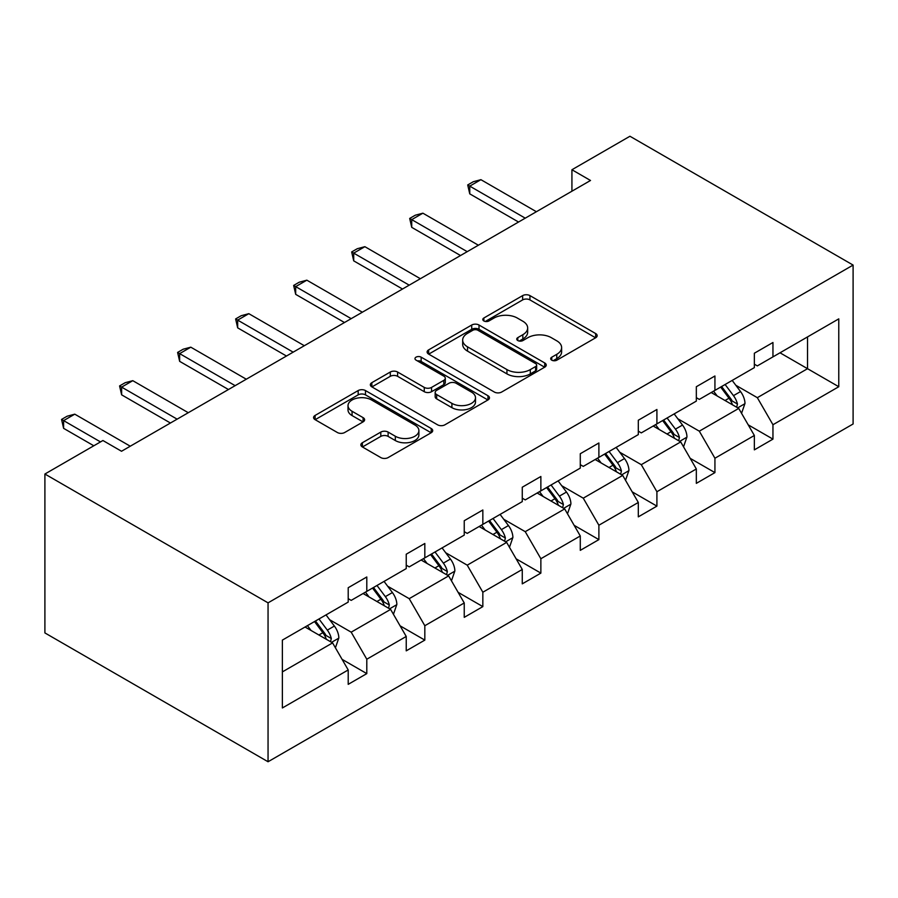 <?xml version="1.0" encoding="UTF-8"?>
<svg xmlns="http://www.w3.org/2000/svg" width="898" height="898" viewBox="0 0 898 898"><rect width="100%" height="100%" fill="white"/><g stroke="black" fill="none" stroke-linecap="round" stroke-linejoin="round"><path stroke-width="1.35" d="M551.754 360.165A3.614 2.088 0 0 0 556.872 360.165L595.655 337.771A5.163 2.986 0 0 0 597.17 335.661A5.163 2.986 0 0 0 595.655 333.551L529.943 295.61A5.163 2.986 0 0 0 522.647 295.61L483.854 318.004A3.614 2.088 0 0 0 482.798 319.486A3.614 2.088 0 0 0 483.854 320.956A3.614 2.088 0 0 0 488.961 320.956L493.979 318.06A16.523 9.541 0 0 1 517.349 318.06L522.827 321.226A16.523 9.541 0 0 1 527.665 327.972A16.523 9.541 0 0 1 522.827 334.707L517.809 337.614A3.614 2.088 0 0 0 516.743 339.085A3.614 2.088 0 0 0 517.809 340.555A3.614 2.088 0 0 0 522.917 340.555L527.934 337.659A16.523 9.541 0 0 1 551.305 337.659L556.771 340.825A16.523 9.541 0 0 1 561.62 347.571A16.523 9.541 0 0 1 556.771 354.317L551.754 357.213A3.614 2.088 0 0 0 550.699 358.684A3.614 2.088 0 0 0 551.754 360.165L551.754 357.213M362.377 442.736A5.163 2.986 0 0 0 360.861 444.836A5.163 2.986 0 0 0 362.377 446.946L380.808 457.587A5.163 2.986 0 0 0 388.116 457.587L431.197 432.724A5.163 2.986 0 0 0 432.701 430.613A5.163 2.986 0 0 0 431.197 428.503L365.475 390.563A5.163 2.986 0 0 0 358.179 390.563L315.097 415.437A5.163 2.986 0 0 0 313.582 417.548A5.163 2.986 0 0 0 315.097 419.658L337.367 432.51A5.163 2.986 0 0 0 344.675 432.51L363.106 421.869A5.163 2.986 0 0 0 364.622 419.759A5.163 2.986 0 0 0 363.106 417.649L352.061 411.273A13.807 7.97 0 0 1 348.02 405.638A13.807 7.97 0 0 1 356.54 398.274A13.807 7.97 0 0 1 371.592 400.003L414.854 424.979A13.807 7.97 0 0 1 418.895 430.613A13.807 7.97 0 0 1 410.375 437.977A13.807 7.97 0 0 1 395.322 436.248L388.116 432.084A5.163 2.986 0 0 0 380.808 432.084L362.377 442.736L362.377 446.946M853.1 265.078L629.947 136.249L571.925 169.744L590.514 180.476L121.522 451.256L102.922 440.514L44.9 474.021L268.053 602.85L853.1 265.078L853.1 423.979L268.053 761.751L268.053 602.85M494.349 392.044A5.163 2.986 0 0 0 501.645 392.044L544.727 367.17A5.163 2.986 0 0 0 546.242 365.059A5.163 2.986 0 0 0 544.727 362.96L479.016 325.02A5.163 2.986 0 0 0 471.719 325.02L428.638 349.883A5.163 2.986 0 0 0 427.122 351.994A5.163 2.986 0 0 0 428.638 354.104L494.349 392.044M417.48 360.94A3.614 2.088 0 0 1 421.151 361.456L421.151 357.157L487.962 395.726A5.163 2.986 0 0 1 489.477 397.836A5.163 2.986 0 0 1 487.962 399.947L444.88 424.821A5.163 2.986 0 0 1 437.584 424.821L371.862 386.881L371.862 382.66A5.163 2.986 0 0 0 370.358 384.771A5.163 2.986 0 0 0 371.862 386.881M371.862 382.66L390.304 372.019A5.163 2.986 0 0 1 397.601 372.019L424.26 387.408A5.163 2.986 0 0 0 431.556 387.408L443.792 380.348A5.163 2.986 0 0 0 445.296 378.238A5.163 2.986 0 0 0 443.792 376.127L416.043 360.109A3.614 2.088 0 0 1 414.977 358.639A3.614 2.088 0 0 1 417.211 356.708A3.614 2.088 0 0 1 421.151 357.157M282.376 640.106L348.211 602.098L348.211 587.719L366.799 576.976L366.799 591.367L406.233 568.602L406.233 554.212L424.821 543.481L424.821 557.871L464.244 535.107L464.244 520.717L482.843 509.985L482.843 524.365L522.266 501.612L522.266 487.221L540.865 476.49L540.865 490.869L580.288 468.105L580.288 453.726L598.887 442.983L598.887 457.374L638.31 434.61L638.31 420.23L656.909 409.488L656.909 423.878L696.332 401.114L696.332 386.724L714.931 375.993L714.931 390.383L754.354 367.619L754.354 353.228L772.954 342.497L772.954 356.876L838.777 318.869L838.777 386.724L772.954 424.732L772.954 439.122L754.354 449.864L754.354 435.474L714.931 458.238L714.931 472.617L696.332 483.36L696.332 468.969L656.909 491.734L656.909 506.124L638.31 516.855L638.31 502.465L598.887 525.229L598.887 539.619L580.288 550.351L580.288 535.971L540.865 558.724L540.865 573.115L522.266 583.857L522.266 569.467L482.843 592.231L482.843 606.61L464.244 617.353L464.244 602.962L424.821 625.726L424.821 640.106L406.233 650.848L406.233 636.457L366.799 659.222L366.799 673.612L348.211 684.343L348.211 669.953L282.376 707.961L282.376 640.106M363.084 593.511L390.608 609.405L351.185 632.17L329.656 619.732M351.185 632.17L366.799 659.222M390.608 609.405L406.233 636.457M348.211 598.663L351.185 600.38L366.799 591.367M421.106 560.015L448.63 575.91L409.207 598.663L387.678 586.237M409.207 598.663L424.821 625.726M448.63 575.91L464.244 602.962M406.233 565.168L409.207 566.885L424.821 557.871M479.128 526.52L506.652 542.403L467.229 565.168L445.7 552.741M467.229 565.168L482.843 592.231M506.652 542.403L522.266 569.467M464.244 531.672L467.229 533.39L482.843 524.365M537.15 493.024L564.674 508.908L525.24 531.672L503.722 519.246M525.24 531.672L540.865 558.724M564.674 508.908L580.288 535.971M522.266 498.177L525.24 499.894L540.865 490.869M595.172 459.518L622.696 475.412L583.262 498.177L561.744 485.739M583.262 498.177L598.887 525.229M622.696 475.412L638.31 502.465M580.288 464.67L583.262 466.388L598.887 457.374M653.183 426.022L680.706 441.917L641.284 464.67L619.755 452.244M641.284 464.67L656.909 491.734M680.706 441.917L696.332 468.969M638.31 431.175L641.284 432.892L656.909 423.878M711.205 392.527L738.728 408.422L699.306 431.175L677.777 418.749M699.306 431.175L714.931 458.238M738.728 408.422L754.354 435.474M696.332 397.679L699.306 399.397L714.931 390.383M780.014 352.802L807.538 368.696L757.328 397.679L735.799 385.253M757.328 397.679L772.954 424.732M838.777 386.724L807.538 368.696L807.538 336.907L838.777 318.869M44.9 474.021L44.9 632.922L268.053 761.751M571.925 169.744L571.925 191.218M754.354 364.184L757.328 365.901L772.954 356.876M282.376 671.895L332.586 642.901L305.062 627.017M332.586 642.901L348.211 669.953M748.214 424.844L772.954 439.122M690.192 458.339L714.931 472.617M632.17 491.835L656.909 506.124M574.159 525.341L598.887 539.619M516.137 558.837L540.865 573.115M458.115 592.332L482.843 606.61M400.093 625.827L424.821 640.106M342.071 659.334L366.799 673.612M553.202 360.67L556.771 358.605A16.523 9.541 0 0 0 561.62 351.859L561.62 347.571M527.665 327.972L527.665 332.26A16.523 9.541 0 0 1 522.827 339.006L519.246 341.072M595.587 337.805L529.943 299.91A5.163 2.986 0 0 0 522.647 299.91L485.302 321.473M544.659 367.215L479.016 329.308A5.163 2.986 0 0 0 471.719 329.308L428.705 354.138M535.601 366.541A3.614 2.088 0 0 0 536.656 365.059A3.614 2.088 0 0 0 535.601 363.589L477.916 330.284A3.614 2.088 0 0 0 472.808 330.284L467.521 333.338A16.523 9.541 0 0 0 462.672 340.084A16.523 9.541 0 0 0 467.521 346.83L506.943 369.594A16.523 9.541 0 0 0 530.314 369.594L535.601 366.541L535.601 370.829A3.614 2.088 0 0 0 536.656 369.359L536.656 365.059M462.672 340.084L462.672 344.383A16.523 9.541 0 0 0 467.521 351.129L467.521 346.83M535.601 370.829L530.314 373.894A16.523 9.541 0 0 1 506.943 373.894L467.521 351.129M371.94 386.915L390.304 376.318L390.304 372.019M445.296 378.238L445.296 382.526A5.163 2.986 0 0 1 443.792 384.636L431.556 391.696A5.163 2.986 0 0 1 424.26 391.696L397.601 376.318A5.163 2.986 0 0 0 390.304 376.318M421.151 361.456L487.895 399.98M451.907 403.37A13.807 7.97 0 0 0 466.96 405.099A13.807 7.97 0 0 0 475.491 397.735A13.807 7.97 0 0 0 471.439 392.089L456.195 383.3A5.163 2.986 0 0 0 448.899 383.3L436.664 390.361A5.163 2.986 0 0 0 435.16 392.46A5.163 2.986 0 0 0 436.664 394.57L451.907 403.37L451.907 407.67A13.807 7.97 0 0 0 466.96 409.398A13.807 7.97 0 0 0 475.491 402.023L475.491 397.735M435.16 392.46L435.16 396.759A5.163 2.986 0 0 0 436.664 398.869L436.664 394.57M451.907 407.67L436.664 398.869M418.895 430.613L418.895 434.913A13.807 7.97 0 0 1 410.375 442.276A13.807 7.97 0 0 1 395.322 440.548L388.116 436.383A5.163 2.986 0 0 0 380.808 436.383L362.444 446.991M348.02 405.638L348.02 409.937A13.807 7.97 0 0 0 352.061 415.572L352.061 411.273M363.039 421.903L352.061 415.572M431.119 432.757L365.475 394.862A5.163 2.986 0 0 0 358.179 394.862L315.164 419.692M741.557 413.316L744.981 403.438A13.941 8.048 -120 0 0 740.536 391.562L732.184 380.415M717.21 395.984L713.584 391.158M736.674 407.232L737.449 404.033A13.941 8.048 -120 0 0 733.464 395.648L725.113 384.501M721.622 386.51L730.815 398.779A7.105 4.097 60 0 1 732.106 400.935L737.449 404.033M720.656 387.072L728.996 398.218A13.941 8.048 60 0 1 732.476 404.807M525.24 218.169L469.755 186.122L469.755 193.856L467.712 184.943L473.291 181.722L480.913 179.679L536.398 211.726M518.55 222.031L469.755 193.856M480.913 179.679L469.755 186.122L467.712 184.943M683.535 446.811L686.959 436.933A13.941 8.048 -120 0 0 682.514 425.057L674.162 413.911M659.188 429.491L655.562 424.653M678.652 440.727L679.438 437.528A13.941 8.048 -120 0 0 675.442 429.143L667.091 417.997M663.6 420.017L672.793 432.275A7.105 4.097 60 0 1 674.084 434.441L679.438 437.528M662.634 420.567L670.986 431.725A13.941 8.048 60 0 1 674.454 438.303M625.513 480.307L628.937 470.429A13.941 8.048 -120 0 0 624.492 458.564L616.14 447.417M601.166 462.986L597.54 458.148M620.63 474.223L621.416 471.023A13.941 8.048 -120 0 0 617.42 462.638L609.069 451.492M605.578 453.512L614.771 465.781A7.105 4.097 60 0 1 616.062 467.937L621.416 471.023M604.612 454.074L612.964 465.22A13.941 8.048 60 0 1 616.432 471.798M467.229 251.665L411.733 219.628L411.733 227.351L409.69 218.439L415.269 215.217L422.891 213.185L478.387 245.221M460.528 255.526L411.733 227.351M422.891 213.185L411.733 219.628L409.69 218.439M409.207 285.16L353.711 253.124L353.711 260.858L351.668 251.945L357.247 248.724L364.869 246.681L420.365 278.717M402.506 289.021L353.711 260.858M364.869 246.681L353.711 253.124L351.668 251.945M567.491 513.802L570.915 503.924A13.941 8.048 -120 0 0 566.47 492.059L558.118 480.913M543.144 496.482L539.518 491.644M562.608 507.718L563.394 504.519A13.941 8.048 -120 0 0 559.398 496.134L551.046 484.987M547.556 487.008L556.749 499.277A7.105 4.097 60 0 1 558.04 501.432L563.394 504.519M546.59 487.569L554.942 498.716A13.941 8.048 60 0 1 558.41 505.293M351.185 318.655L295.689 286.619L295.689 294.353L293.646 285.441L299.225 282.219L306.847 280.176L362.343 312.212M344.484 322.528L295.689 294.353M306.847 280.176L295.689 286.619L293.646 285.441M509.48 547.309L512.893 537.431A13.941 8.048 -120 0 0 508.448 525.554L500.096 514.408M485.122 529.977L481.496 525.15M504.586 541.225L505.372 538.025A13.941 8.048 -120 0 0 501.376 529.64L493.036 518.494M489.533 520.503L498.727 532.772A7.105 4.097 60 0 1 500.018 534.927L505.372 538.025M488.568 521.065L496.92 532.211A13.941 8.048 60 0 1 500.388 538.8M293.163 352.151L237.667 320.115L237.667 327.849L235.624 318.936L241.203 315.714L248.825 313.671L304.321 345.719M286.462 356.023L237.667 327.849M248.825 313.671L237.667 320.115L235.624 318.936M451.458 580.804L454.871 570.926A13.941 8.048 -120 0 0 450.426 559.05L442.074 547.903M427.1 563.473L423.486 558.646M446.575 574.72L447.35 571.521A13.941 8.048 -120 0 0 443.365 563.136L435.014 551.989M431.523 553.999L440.705 566.268A7.105 4.097 60 0 1 441.996 568.423L447.35 571.521M430.546 554.56L438.898 565.706A13.941 8.048 60 0 1 442.366 572.295M235.141 385.657L179.645 353.621L179.645 361.344L177.602 352.431L183.181 349.21L190.803 347.178L246.299 379.214M228.451 389.519L179.645 361.344M190.803 347.178L179.645 353.621L177.602 352.431M393.436 614.299L396.849 604.421A13.941 8.048 -120 0 0 392.404 592.557L384.052 581.41M369.078 596.979L365.464 592.141M388.553 608.215L389.328 605.016A13.941 8.048 -120 0 0 385.343 596.631L376.992 585.485M373.501 587.505L382.683 599.774A7.105 4.097 60 0 1 383.974 601.929L389.328 605.016M372.524 588.067L380.875 599.213A13.941 8.048 60 0 1 384.344 605.791M177.119 419.153L121.634 387.117L121.634 394.839L119.58 385.938L125.159 382.716L132.792 380.673L188.277 412.71M170.429 423.014L121.634 394.839M132.792 380.673L121.634 387.117L119.58 385.938M335.414 647.795L338.838 637.917A13.941 8.048 -120 0 0 334.382 626.052L326.03 614.905M311.056 630.475L307.442 625.637M330.531 641.711L331.306 638.512A13.941 8.048 -120 0 0 327.321 630.127L318.97 618.98M315.479 621.001L324.672 633.27A7.105 4.097 60 0 1 325.952 635.425L331.306 638.512M314.502 621.562L322.853 632.708A13.941 8.048 60 0 1 326.333 639.286M100.497 441.917L63.612 420.612L63.612 428.346L61.558 419.433L67.137 416.212L74.77 414.169L130.255 446.205M93.807 445.778L63.612 428.346M74.77 414.169L63.612 420.612L61.558 419.433M556.771 358.605L556.771 354.317M517.809 340.555L517.809 337.614M522.827 339.006L522.827 334.707M483.854 320.956L483.854 318.004M522.647 299.91L522.647 295.61M529.943 299.91L529.943 295.61M595.655 337.771L595.655 333.551M428.638 354.104L428.638 349.883M471.719 329.308L471.719 325.02M479.016 329.308L479.016 325.02M544.727 367.17L544.727 362.96M506.943 373.894L506.943 369.594M530.314 373.894L530.314 369.594M397.601 376.318L397.601 372.019M424.26 391.696L424.26 387.408M431.556 391.696L431.556 387.408M443.792 384.636L443.792 380.348M487.962 399.947L487.962 395.726M380.808 436.383L380.808 432.084M388.116 436.383L388.116 432.084M395.322 440.548L395.322 436.248M363.106 421.869L363.106 417.649M315.097 419.658L315.097 415.437M358.179 394.862L358.179 390.563M365.475 394.862L365.475 390.563M431.197 432.724L431.197 428.503M737.729 407.838L744.891 403.707M733.464 395.648L740.536 391.562M725.034 400.508L728.996 398.218M679.707 441.333L686.869 437.203M675.442 429.143L682.514 425.057M667.012 434.003L670.986 431.725M621.685 474.829L628.847 470.698M617.42 462.638L624.492 458.564M609.001 467.51L612.964 465.22M563.663 508.335L570.825 504.193M559.398 496.134L566.47 492.059M550.979 501.005L554.942 498.716M505.641 541.831L512.803 537.7M501.376 529.64L508.448 525.554M492.957 534.501L496.92 532.211M447.619 575.326L454.781 571.195M443.365 563.136L450.426 559.05M434.935 567.996L438.898 565.706M389.609 608.822L396.759 604.691M385.343 596.631L392.404 592.557M376.913 601.503L380.875 599.213M331.587 642.317L338.737 638.186M327.321 630.127L334.382 626.052M318.891 634.998L322.853 632.708"/></g></svg>
